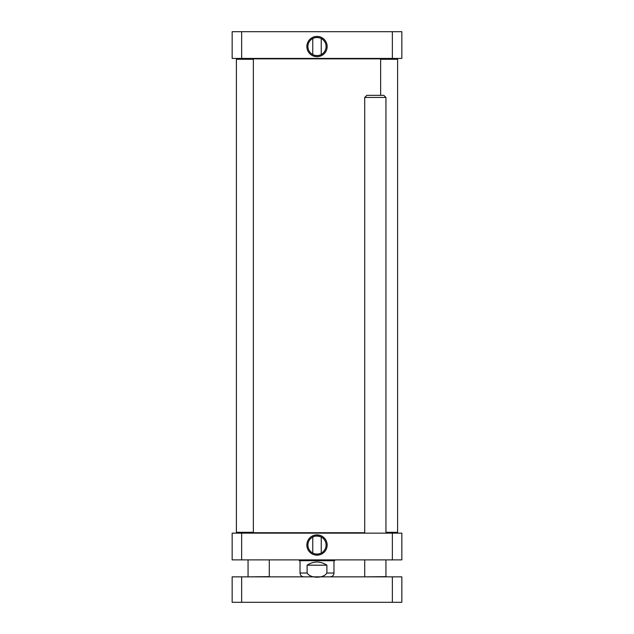 <?xml version="1.0" encoding="UTF-8"?>
<svg xmlns="http://www.w3.org/2000/svg" width="634" height="634" viewBox="0 0 634 634"><rect width="100%" height="100%" fill="white"/><g stroke="black" fill="none" stroke-linecap="round" stroke-linejoin="round"><path stroke-width="0.95" d="M313.085 38.349C315.692 37.263 318.308 37.263 320.915 38.349M312.76 54.579L312.76 38.516M320.915 54.746C318.308 55.84 315.692 55.84 313.085 54.746C315.692 55.84 318.308 55.84 320.915 54.746M241.641 31.7L232.155 31.7L232.155 58.423L392.359 58.423L392.359 31.7L241.641 31.7L241.641 58.423M392.359 58.423L401.845 58.423L401.845 31.7L392.359 31.7M326.082 46.551A9.082 9.082 0 0 1 312.459 54.413A9.082 9.082 0 0 1 312.459 38.682A9.082 9.082 0 0 1 326.082 46.551M327.144 46.551A10.144 10.144 0 0 0 311.928 37.763A10.144 10.144 0 0 0 311.928 55.332A10.144 10.144 0 0 0 327.144 46.551M307.11 565.179C313.703 560.979 320.297 560.979 326.89 565.179L326.89 573.025C323.57 578.596 310.43 578.596 307.11 573.025L307.11 565.179L326.89 565.179M313.085 536.832C315.692 535.738 318.308 535.738 320.915 536.832C317.333 535.793 314.615 535.849 312.76 536.998L312.76 553.062M320.915 553.228C318.308 554.314 315.692 554.314 313.085 553.228M232.155 559.877L401.845 559.877L401.845 533.146L232.155 533.146L232.155 559.877M307.918 545.026A9.082 9.082 0 0 1 321.541 537.156A9.082 9.082 0 0 1 321.541 552.896A9.082 9.082 0 0 1 307.918 545.026M306.856 545.026A10.144 10.144 0 0 0 322.072 553.815A10.144 10.144 0 0 0 322.072 536.245A10.144 10.144 0 0 0 306.856 545.026M241.641 533.146L241.641 559.877M392.359 533.146L392.359 559.877M326.89 573.025L333.967 573.025L333.967 560.725L334.72 560.686L299.28 560.686L299.082 559.877M334.72 560.686L334.918 559.877M333.967 560.725L299.28 560.686M252.942 58.851L253.362 59.279L236.395 59.279L236.823 58.851L381.058 58.851L380.638 59.279L380.638 95.338M364.724 532.726L236.823 532.726L236.395 532.298L253.362 532.298L253.362 59.279M236.395 59.279L236.395 532.298M397.177 58.851L397.605 59.279L397.177 58.851L381.058 58.851M380.638 59.279L397.605 59.279L397.605 532.298L397.177 532.726L385.94 532.726M397.605 532.298L385.94 532.298M232.155 602.3L401.845 602.3L401.845 576.845L232.155 576.845L232.155 602.3M241.641 576.845L241.641 602.3M392.359 576.845L392.359 602.3M248.274 576.845L269.276 576.631L269.276 559.877M364.938 576.845L385.94 576.631L385.94 559.877M364.724 533.146L364.724 97.454L385.94 97.454L385.94 533.146M364.724 97.454L366.848 95.338L383.816 95.338L385.94 97.454M300.033 560.686L300.033 573.025L307.11 573.025M321.24 54.579L321.24 38.516M300.033 573.025C300.254 575.347 301.53 576.623 303.852 576.845M333.967 573.025C333.746 575.347 332.47 576.623 330.148 576.845M321.24 536.998L321.24 553.062M247.426 58.423L246.998 58.851M386.574 58.423L387.002 58.851M386.574 533.146L387.002 532.726M247.426 533.146L246.998 532.726M252.942 532.726L253.362 532.298M248.06 576.631L248.06 559.877M364.724 576.631L364.724 559.877"/></g></svg>
